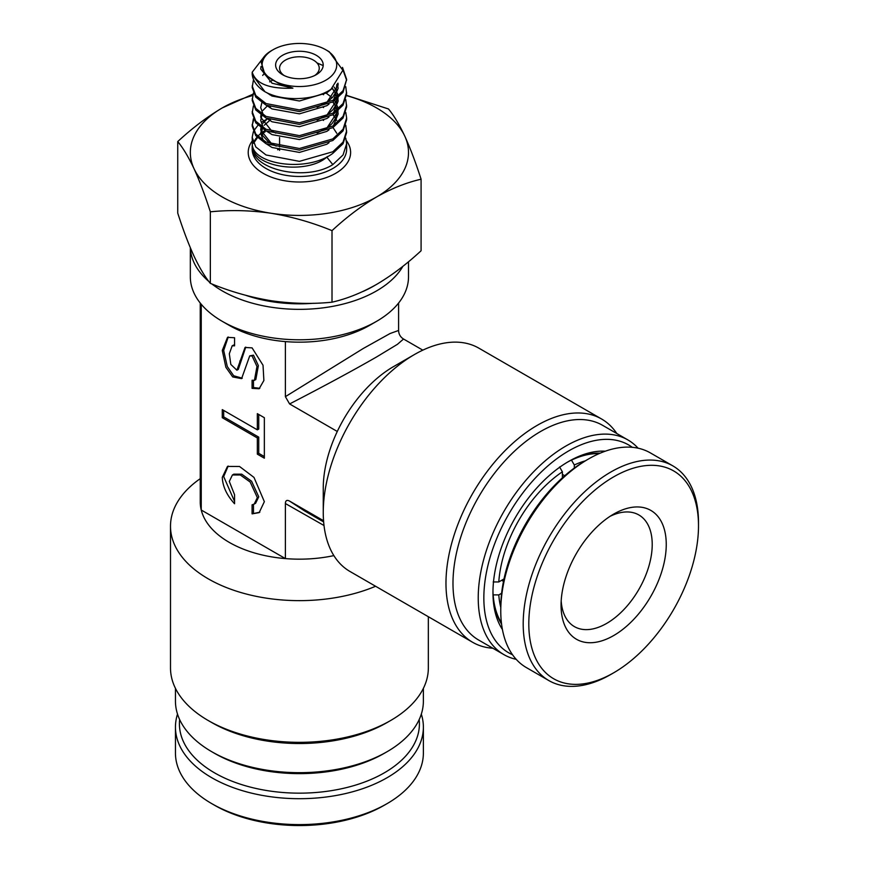 <?xml version="1.0" encoding="UTF-8"?>
<svg xmlns="http://www.w3.org/2000/svg" width="869" height="869" viewBox="0 0 869 869"><rect width="100%" height="100%" fill="white"/><g stroke="black" fill="none" stroke-linecap="round" stroke-linejoin="round"><path stroke-width="1.3" d="M245.731 295.308A105.116 60.689 0 0 0 313.535 303.27M362.884 291.517A105.116 60.689 0 0 0 374.952 285.336M402.901 266.294A109.092 62.981 180 0 1 222.279 290.909A109.092 62.981 180 0 1 211.917 283.989M422.812 350.153L403.542 339.019L397.415 344.33L376.549 356.974C352.825 370.607 323.844 386.26 289.594 403.944L285.39 396.655L285.39 341.593A99.175 57.256 180 0 1 229.297 325.397L222.279 321.345A109.092 62.981 0 0 0 376.549 321.345A109.092 62.981 0 0 0 408.506 276.82L408.506 261.743M285.39 341.593A99.175 57.256 0 0 0 369.542 325.397L376.549 321.345M384.261 753.336L387.074 751.718L384.261 753.336A119.998 69.281 180 0 1 214.567 753.336L211.764 751.718A123.963 71.573 -0 0 0 387.074 751.718L387.074 751.718A123.963 71.573 -0 0 0 423.377 701.109L423.377 688.357M175.451 688.357L175.451 701.109A123.963 71.573 -0 0 0 211.764 751.718M387.074 722.563L390.583 720.542L387.074 722.563A123.963 71.573 180 0 1 211.764 722.563L208.256 720.542A128.916 74.43 -0 0 0 390.572 720.542A128.916 74.43 -0 0 0 390.583 720.542A128.916 74.43 -0 0 0 428.341 667.913L428.341 616.708M375.593 586.26A128.916 74.43 180 0 1 241.104 592.593A128.916 74.43 180 0 1 170.498 526.212L170.498 667.913A128.916 74.43 -0 0 0 208.256 720.542M200.25 303.053L200.25 501.924A99.175 57.256 0 0 0 201.239 510.016A99.175 57.256 -0 0 0 285.39 558.593A99.175 57.256 0 0 0 333.87 555.606M170.498 526.212A128.916 74.43 180 0 1 200.25 478.656M502.401 629.438A107.104 61.84 -60 0 1 492.962 592.604A107.104 61.84 -60 0 1 568.684 461.428L568.695 461.428A107.104 61.84 -60 0 1 605.313 451.196M600.251 453.14A103.139 59.548 120 0 0 567.272 462.265M632.295 447.318A119.998 69.281 120 0 0 568.695 450.902A119.998 69.281 120 0 0 489.334 560.038A119.998 69.281 120 0 0 512.536 654.748M516.197 659.332A123.963 71.573 -60 0 1 503.901 654.618A123.963 71.573 -60 0 1 484.902 555.28A123.963 71.573 -60 0 1 565.882 446.047A123.963 71.573 -60 0 1 627.863 439.91A123.963 71.573 -60 0 1 638.096 448.198M627.863 439.91L602.619 425.332A123.963 71.573 120 0 0 540.637 431.469A123.963 71.573 120 0 0 459.658 540.703A123.963 71.573 120 0 0 478.656 640.04L503.901 654.618M492.864 648.241A128.916 74.43 -60 0 1 472.671 642.31A128.916 74.43 -60 0 1 452.912 539.008A128.916 74.43 -60 0 1 537.14 425.397A128.916 74.43 -60 0 1 601.598 419.01A128.916 74.43 -60 0 1 616.816 433.533M323.257 512.438L323.257 488.15A99.175 57.256 -60 0 1 337.281 431.469A99.175 57.256 120 0 1 393.385 366.696L414.415 354.552A128.916 74.43 120 0 0 323.257 512.438A128.916 74.43 120 0 0 349.957 571.465L472.671 642.31M232.414 474.985L240.322 474.985L250.185 482.056L257.343 497.622L254.215 504.063L255.616 503.26L258.745 496.807L251.586 481.241L241.734 474.181L233.815 474.17L232.414 474.985L229.297 481.426L234.554 494.7L234.554 503.738C226.766 495.211 222.67 486.423 222.279 477.374L227.472 466.425L239.529 466.479L253.998 477.418L264.35 501.663L259.168 512.623L252.086 513.861L259.842 512.189M228.189 466.056L223.681 476.57L234.554 501.402M245.764 347.111L238.302 369.401L236.9 370.216L245.047 347.47L252.086 347.872L263.025 365.252L263.883 380.503L259.114 388.758L252.086 388.356L253.487 387.541L259.798 388.302M254.432 380.329L255.834 379.525L258.375 365.653L253.487 355.16L249.729 355.888L252.086 355.964L256.974 366.457L254.432 380.329L252.086 380.253L252.086 388.356M236.9 370.216L230.828 364.437L229.318 353.759L232.197 345.764L234.554 345.84L234.554 337.748L227.515 337.346L222.279 350.489L225.875 367.294L232.696 376.929L241.593 378.634L249.729 355.888M324.007 525.517L285.39 503.542C285.488 500.468 286.889 499.653 289.594 501.109L304.356 510.776L323.648 521.921M285.39 396.655L363.275 348.48L390.029 333.544L398.589 330.459L398.589 303.053M289.594 501.109L323.55 520.716M289.594 403.944L337.281 431.469M285.39 503.542L285.39 558.593L201.239 510.016L201.239 304.269M222.279 417.707L257.343 437.954L258.745 437.14L223.681 416.903L222.279 417.707L222.279 409.614L257.343 429.851L257.343 413.655L264.35 417.707L264.35 458.191L257.343 454.15L257.343 437.954M252.086 513.861L252.086 504.813L254.215 504.063M234.554 344.667L232.197 345.764M228.232 336.987L223.681 350.413L227.276 366.49L233.696 375.777L242.277 378.178M253.487 380.633L253.487 387.541M253.487 504.422L253.487 513.047M257.343 454.15L258.745 453.336L258.745 437.14M264.35 456.573L258.745 453.336M257.343 429.851L258.745 429.047L258.745 414.47M223.681 410.418L223.681 416.903M601.598 419.01L478.873 348.165A128.916 74.43 120 0 0 414.415 354.552L393.385 366.696M492.973 590.963A103.139 59.548 120 0 0 501.554 624.072M229.297 325.397A99.175 57.256 180 0 1 229.286 325.397L222.279 321.345A109.092 62.981 0 0 1 190.333 276.82L190.333 247.741M208.918 281.534A109.092 62.981 180 0 1 190.354 247.806M279.579 149.11A41.647 24.05 0 0 0 277.613 149.761M282.588 55.279A23.8 13.741 180 0 1 316.24 55.279A23.8 13.741 180 0 1 316.24 74.712L316.24 74.712A23.8 13.741 180 0 1 282.588 74.712A23.8 13.741 180 0 1 282.588 55.279M314.719 75.516A19.835 11.449 -0 0 0 319.249 68.227A19.835 11.449 -0 0 0 307.007 57.647A19.835 11.449 -0 0 0 285.39 60.135A19.835 11.449 -0 0 0 279.579 68.227A19.835 11.449 -0 0 0 284.12 75.516M273.029 49.761A37.313 21.54 -0 0 0 273.029 80.22A37.313 21.54 -0 0 0 325.799 80.22A37.313 21.54 -0 0 0 325.799 49.761A37.313 21.54 -0 0 0 273.029 49.761L271.345 50.728C265.74 54.019 262.373 57.908 261.254 62.394L264.98 74.691L278.026 83.066L292.929 88.16L272.04 83.207L260.711 69.009L261.004 66.489M325.799 49.761L329.253 51.749L342.864 70.28L331.013 89.257C314.306 100.815 282.327 101.63 264.958 91.734A47.23 27.265 180 0 1 252.184 73.094A47.23 27.265 180 0 1 252.206 72.203C255.844 83.793 269.412 89.105 292.929 88.16M252.26 144.373L252.358 148.284C253.683 170.367 306.855 181.425 332.816 164.61L343.049 154.964L346.644 143.722L345.764 138.106M345.764 125.245L346.644 132.479L343.049 143.711L332.816 153.368C307.007 172.746 253.824 164.534 252.368 145.134L252.184 137.302L253.379 131.675M252.553 140.43L253.161 139.746L252.868 141.571M346.644 130.871L343.049 142.114L332.816 151.76L299.414 161.352L266.023 154.975L255.779 146.926L252.184 137.302M253.748 130.871L257.974 125.245M262.34 121.779L266.023 119.629M346.644 119.629L343.049 130.861L332.816 140.506L299.414 150.109L266.023 143.722L255.779 135.683L252.184 126.048L253.379 118.825M252.206 125.245L253.748 119.618M345.764 112.394L346.644 118.021L343.049 129.253L332.816 138.91L299.414 148.501L266.023 142.114L255.779 134.076L252.184 124.441M345.764 99.533L346.644 106.768L343.049 118.01L332.816 127.656L299.414 137.248L266.023 130.871L255.779 122.822L252.184 113.198L253.379 105.964M346.644 105.16L343.049 116.403L332.816 126.048L299.414 135.64L266.023 129.264L255.779 121.225L252.184 111.59M345.764 86.683L346.644 93.917L343.049 105.149L332.816 114.806L299.414 124.397L266.023 118.021L255.779 109.972L252.184 100.337L253.379 93.113M346.644 92.31L343.049 103.541L332.816 113.198L299.414 122.79L266.023 116.413L255.779 108.364L252.184 98.74M342.495 67.402L346.644 79.448L343.049 92.299L332.816 101.945L299.414 111.547L266.023 105.16L255.779 97.122L252.184 87.487L253.379 80.252M346.644 79.448L343.049 90.691L332.816 100.337L299.414 109.939L266.023 103.552L255.779 95.514L252.184 85.879M342.81 69.477L346.622 80.252M253.715 93.863L222.279 107.908C207.007 116.957 192.158 128.188 177.743 141.571L177.743 213.111C183.055 229.644 188.486 244.004 194.048 256.192C199.588 267.913 205.019 276.972 210.341 283.359C230.166 291.517 250.435 297.307 271.182 300.728C291.875 303.705 312.156 304.193 332.012 302.184C346.438 298.925 361.276 293.005 376.549 284.424C391.637 275.516 406.475 264.295 421.085 250.761L421.085 179.22C415.762 162.666 410.331 148.306 404.78 136.14C399.229 124.376 393.798 115.327 388.486 108.973L346.59 95.373M210.341 283.359L210.341 211.819C230.209 209.809 250.489 210.298 271.182 213.274C291.919 216.696 312.199 222.486 332.012 230.643C346.438 217.25 361.276 206.029 376.549 196.981C391.637 188.464 406.475 182.544 421.085 179.22M177.743 141.571C183.066 147.969 188.497 157.017 194.048 168.738C199.598 180.937 205.041 195.297 210.341 211.819M332.012 302.184L332.012 230.643M346.557 95.644A109.092 62.981 180 0 1 404.78 136.14A109.092 62.981 180 0 1 376.549 196.981A109.092 62.981 180 0 1 271.182 213.274A109.092 62.981 180 0 1 194.048 168.738A109.092 62.981 -0 0 1 222.279 107.908A109.092 62.981 180 0 1 252.553 95.568M264.958 91.734L252.184 74.636L252.184 73.094M252.206 72.203L264.611 56.116M326.69 156.996L332.816 164.61M610.027 516.349A64.458 37.215 -60 0 1 638.878 514.969A64.458 37.215 -60 0 1 648.752 566.621A64.458 37.215 -60 0 1 606.638 623.421A64.458 37.215 -60 0 1 574.409 626.614A64.458 37.215 -60 0 1 561.189 600.935M613.655 514.111L613.655 514.111A74.376 42.939 -60 0 1 666.251 544.472A74.376 42.939 -60 0 1 613.655 635.565A74.376 42.939 -60 0 1 561.059 605.204A74.376 42.939 -60 0 1 613.655 514.111L613.655 514.111M613.655 476.864A119.998 69.281 120 0 0 528.808 623.833A119.998 69.281 120 0 0 613.655 672.812L610.853 674.442A123.963 71.573 120 0 0 610.853 674.431A123.963 71.573 120 0 1 548.871 680.579A123.963 71.573 120 0 1 529.873 581.242A123.963 71.573 120 0 1 610.853 472.008A123.963 71.573 120 0 1 672.834 465.871A123.963 71.573 120 0 1 698.502 522.617L698.502 525.854A119.998 69.281 120 0 0 613.655 476.864M500.761 610.874L500.761 607.637A119.998 69.281 120 0 1 585.608 460.668L588.411 459.049A123.963 71.573 120 0 0 500.761 610.874A123.963 71.573 120 0 0 526.429 667.62L548.871 680.579M610.853 674.431L613.655 672.812A119.998 69.281 120 0 0 698.502 525.854M672.834 465.871L650.392 452.912A123.963 71.573 120 0 0 588.411 459.049L585.608 460.668M571.444 460.081L574.322 464.991L574.322 468.054M562.384 474.376L564.731 475.734M562.384 477.82L562.384 471.813L559.571 466.946M493.179 581.948L498.795 581.948L503.998 578.939M503.499 581.361L501.652 580.296M501.609 593.277L498.795 594.907L493.114 594.874M571.509 460.125A102.14 58.973 -60 0 1 599.089 453.64M574.322 464.991A98.175 56.681 -60 0 1 585.293 460.852M498.795 581.948A98.175 56.681 -60 0 1 562.384 471.813M501.413 622.823A102.14 58.973 -60 0 1 493.179 594.907M500.761 607.268A98.175 56.681 -60 0 1 498.795 594.907M421.313 714.112A123.963 71.573 180 0 1 423.377 727.125L423.377 753.032A123.963 71.573 180 0 1 387.074 803.64L384.261 805.259A119.998 69.281 180 0 1 214.567 805.259L211.764 803.64A123.963 71.573 180 0 1 175.451 753.032L175.451 727.125A123.963 71.573 180 0 1 177.515 714.112M384.261 805.259L387.074 803.64A123.963 71.573 180 0 1 211.764 803.64M423.377 727.125A123.963 71.573 180 0 1 387.074 777.733A123.963 71.573 180 0 1 251.977 793.245A123.963 71.573 180 0 1 175.451 727.125M419.184 719.575A119.998 69.281 180 0 1 384.261 772.867A119.998 69.281 180 0 1 250.076 787.032A119.998 69.281 180 0 1 179.655 719.575M239.811 361.026L241.213 360.222M252.184 145.927L252.184 149.207A47.23 27.265 -0 0 0 281.339 174.397A47.23 27.265 -0 0 0 332.816 168.488A47.23 27.265 -0 0 0 346.644 149.207L346.644 143.722M346.394 140.691A51.195 29.557 180 0 1 335.619 173.344A51.195 29.557 180 0 1 270.9 176.994A51.195 29.557 180 0 1 252.184 141.039M265.175 130.426A47.23 27.265 -0 0 0 261.895 132.642M260.711 133.576A47.23 27.265 -0 0 0 257.789 136.314M257.039 137.161A47.23 27.265 -0 0 0 253.411 143.016M316.989 62.916L323.192 65.588M338.008 83.174L338.128 85.075L326.787 102.488L317.478 107.061M334.065 87.019L336.39 90.702M337.357 93.113L338.052 96.405M338.128 97.936L326.787 115.338L317.478 119.911M325.288 92.451L332.219 97.762M334.674 100.695L336.39 103.552M337.357 105.964L338.052 109.255M338.128 110.797L326.787 128.199L317.478 132.772M275.907 133.098L272.04 131.404L260.711 117.217L260.961 114.893M261.341 113.567L261.808 112.394M262.97 110.385L267.294 105.964M275.907 145.949L272.04 144.265L260.711 130.068L260.961 127.754M261.341 126.418L261.808 125.245M262.97 123.246L267.424 118.716M332.295 88.366L326.787 92.842L299.414 101L272.04 96.057L266.642 92.603M262.699 75.44L264.067 73.615M337.454 83.793L338.128 88.29L333.5 99.892M329.025 104.128L326.787 105.703L299.414 113.85L272.04 108.918L266.718 105.518M269.64 81.86L272.312 80.393M332.392 88.301L337.52 96.861M337.835 98.197L338.128 101.141L333.5 112.742M329.025 116.978L326.787 118.553L299.414 126.711L272.04 121.769L266.718 118.369M263.307 114.871L260.711 107.571L261.851 102.672M269.64 94.721L270.433 94.254M321.954 93.895L323.583 94.721M333.012 101.825L337.52 109.722M337.835 111.047L338.128 114.002L333.5 125.603M329.025 129.839L326.787 131.404L299.414 139.561L272.04 134.619L266.718 131.23M263.307 127.732L260.711 120.422L261.851 115.534M269.64 107.571L270.368 107.137M322.497 107.017L323.583 107.571M333.012 114.675L336.759 120.422M329.025 142.69L326.787 144.265L299.414 152.412L272.04 147.48L266.718 144.08M263.307 140.582L260.711 133.283L261.851 128.384M269.64 120.422L270.368 119.987M322.497 119.868L323.583 120.422M333.012 127.537L336.759 133.283M327.885 156.377L326.787 157.115C308.495 173.637 257.702 169.053 252.358 148.284M403.542 339.019C400.37 337.053 398.719 334.185 398.589 330.437M346.644 119.618L346.644 118.021M279.579 137.508L279.579 146.861M279.579 148.469L279.579 150.37M269.727 120.476L264.252 125.245M262.34 128.721L261.851 131.415L262.775 135.705L268.727 142.212L276.299 146.057M317.033 132.892L326.863 128.025L331.991 123.724L335.868 117.869L336.976 111.786M336.824 110.309L336.39 108.375M335.434 105.964L332.784 101.966M317.033 120.041L326.809 115.208L333.077 109.613L335.945 104.823L336.976 98.936M336.824 97.447L336.39 95.525M335.434 93.113L332.197 88.442M317.033 107.191L326.831 102.336L332.664 97.252L335.945 91.962L336.814 84.499M253.531 143.287L257.496 137.628M262.08 133.728L265.197 131.74"/></g></svg>
